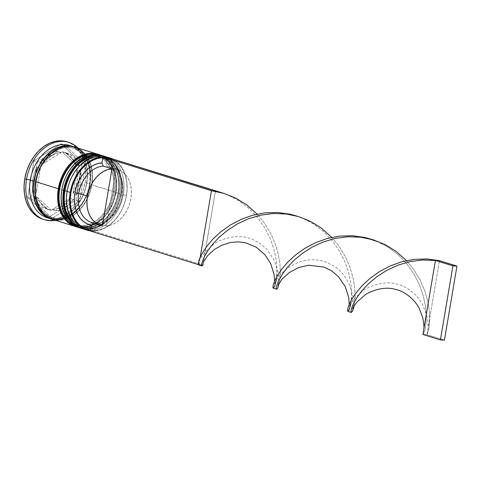 <?xml version="1.0" encoding="UTF-8"?>
<svg xmlns="http://www.w3.org/2000/svg" width="481" height="481" viewBox="0 0 481 481"><rect width="100%" height="100%" fill="white"/><g stroke="black" fill="none" stroke-linecap="round" stroke-linejoin="round"><path stroke-width="0.36" stroke-dasharray="2.4 1.8" d="M67.196 191.173A36.213 26.611 -72.7 0 1 100.126 157.275A36.213 26.611 -72.7 0 1 121.068 194.246L119.384 201.13L116.727 207.69L113.197 213.672L108.94 218.855L104.112 223.028L98.906 226.04L93.506 227.766L88.137 228.15L82.997 227.17L78.289 224.861L74.182 221.326L70.845 216.684L68.404 211.123L66.949 204.852L66.546 198.118L67.196 191.173L68.885 184.289L71.537 177.73L75.066 171.747L79.323 166.564L84.151 162.392L89.364 159.385L94.757 157.654L100.126 157.275L105.267 158.255L109.981 160.558L114.081 164.099L117.418 168.735L119.859 174.296L121.314 180.567L121.723 187.301L121.068 194.246A36.213 26.611 -72.7 0 1 88.137 228.15A36.213 26.611 -72.7 0 1 67.196 191.173L67.039 191.432L67.196 191.173A36.213 26.611 -72.7 0 1 104.888 158.135A36.213 26.611 -72.7 0 1 121.068 194.246A36.213 26.611 107.3 0 0 100.126 157.275A36.213 26.611 107.3 0 0 67.196 191.173L64.743 190.416L64.093 197.354L64.502 204.094L65.957 210.359L68.398 215.921L71.735 220.563L75.836 224.104L80.549 226.407L85.69 227.387L91.059 227.002L96.453 225.276L101.665 222.264L106.493 218.091L110.75 212.915L114.274 206.926L116.931 200.367L118.621 193.482A36.213 26.611 107.3 0 0 97.673 156.511A36.213 26.611 107.3 0 0 64.743 190.416A36.213 26.611 107.3 0 0 85.69 227.387A36.213 26.611 107.3 0 0 118.621 193.482L119.27 186.538L118.861 179.804L117.412 173.533L114.965 167.977L111.628 163.336L107.528 159.794L102.814 157.491L97.673 156.511L92.304 156.89L86.911 158.622L81.698 161.628L76.876 165.807L72.613 170.983L69.09 176.972L66.432 183.532L64.743 190.416L67.196 191.173A36.213 26.611 107.3 0 0 88.137 228.15A36.213 26.611 107.3 0 0 121.068 194.246L118.621 193.482A36.213 26.611 107.3 0 0 102.441 157.371A36.213 26.611 107.3 0 0 64.743 190.416L64.093 197.354L64.502 204.094L65.957 210.359L68.398 215.921L71.735 220.563L75.836 224.104L80.549 226.407L85.69 227.387L91.059 227.002L96.453 225.276L101.665 222.264L106.493 218.091L110.75 212.915L114.274 206.926L116.931 200.367L118.621 193.482L119.27 186.538L118.861 179.804L117.412 173.533L114.965 167.977L111.628 163.336L107.528 159.794L102.814 157.491L97.673 156.511L92.304 156.89L86.911 158.622L81.698 161.628L76.876 165.807L72.613 170.983L69.09 176.972L66.432 183.532L64.743 190.416A36.213 26.611 107.3 0 0 80.922 226.527A36.213 26.611 107.3 0 0 118.621 193.482L121.068 194.246A36.213 26.611 -72.7 0 1 83.375 227.291A36.213 26.611 -72.7 0 1 67.196 191.173M82.912 228.812L95.304 228.397L107.191 221.452L116.492 209.325L121.615 194.186L122.09 181.872L119.312 170.713L113.534 161.947L105.375 156.614A37.837 27.808 -72.7 0 1 121.224 193.987A37.837 27.808 107.3 0 0 103.289 155.964M102.94 155.856A37.837 27.808 -72.7 0 1 120.875 193.879A37.837 27.808 107.3 0 0 103.974 156.151M82.876 228.8A37.837 27.808 107.3 0 0 121.224 193.987L120.875 193.879L121.224 193.987A37.837 27.808 -72.7 0 1 81.842 228.511M81.668 228.457A37.837 27.808 107.3 0 0 120.875 193.879A37.837 27.808 -72.7 0 1 82.522 228.691M61.947 189.544A36.213 26.611 -72.7 0 1 94.877 155.64A36.213 26.611 -72.7 0 1 115.819 192.61L114.129 199.495L111.472 206.054L107.948 212.043L103.692 217.22L98.864 221.392L93.651 224.405L88.257 226.13L82.888 226.515L77.748 225.535L73.034 223.232L68.933 219.691L65.596 215.049L63.155 209.488L61.7 203.222L61.291 196.488L61.947 189.544L63.63 182.66L66.288 176.1L69.817 170.112L74.074 164.935L78.902 160.762L84.109 157.75L89.508 156.018L94.877 155.64L100.018 156.62L104.726 158.922L108.832 162.464L112.169 167.105L114.61 172.667L116.059 178.932L116.468 185.666L115.819 192.61A36.213 26.611 -72.7 0 1 82.888 226.515A36.213 26.611 -72.7 0 1 61.947 189.544L61.79 189.803L61.947 189.544A36.213 26.611 -72.7 0 1 99.639 156.499A36.213 26.611 -72.7 0 1 115.819 192.61A36.213 26.611 107.3 0 0 94.877 155.64A36.213 26.611 107.3 0 0 61.947 189.544L59.494 188.78L58.844 195.725L59.253 202.459L60.702 208.73L63.149 214.285L66.486 218.927L70.587 222.469L75.301 224.771L80.441 225.751L85.81 225.373L91.204 223.641L96.416 220.635L101.238 216.456L105.501 211.279L109.025 205.291L111.682 198.731L113.372 191.847A36.213 26.611 107.3 0 0 92.424 154.876A36.213 26.611 107.3 0 0 59.494 188.78A36.213 26.611 107.3 0 0 80.441 225.751A36.213 26.611 107.3 0 0 113.372 191.847L114.021 184.908L113.612 178.168L112.157 171.903L109.716 166.342L106.379 161.7L102.279 158.159L97.565 155.856L92.424 154.876L87.055 155.261L81.662 156.986L76.449 159.999L71.621 164.171L67.364 169.348L63.841 175.337L61.183 181.896L59.494 188.78L61.947 189.544A36.213 26.611 107.3 0 0 82.888 226.515A36.213 26.611 107.3 0 0 115.819 192.61L113.372 191.847A36.213 26.611 107.3 0 0 97.192 155.736A36.213 26.611 107.3 0 0 59.494 188.78L58.844 195.725L59.253 202.459L60.702 208.73L63.149 214.285L66.486 218.927L70.587 222.469L75.301 224.771L80.441 225.751L85.81 225.373L91.204 223.641L96.416 220.635L101.238 216.456L105.501 211.279L109.025 205.291L111.682 198.731L113.372 191.847L114.021 184.908L113.612 178.168L112.157 171.903L109.716 166.342L106.379 161.7L102.279 158.159L97.565 155.856L92.424 154.876L87.055 155.261L81.662 156.986L76.449 159.999L71.621 164.171L67.364 169.348L63.841 175.337L61.183 181.896L59.494 188.78A36.213 26.611 107.3 0 0 75.673 224.892A36.213 26.611 107.3 0 0 113.372 191.847L115.819 192.61A36.213 26.611 -72.7 0 1 78.126 225.655A36.213 26.611 -72.7 0 1 61.947 189.544M77.663 227.176L90.055 226.761L101.942 219.823L111.243 207.69L116.366 192.556L116.841 180.243L114.063 169.078L108.285 160.311L100.12 154.978A37.837 27.808 -72.7 0 1 115.975 192.352A37.837 27.808 107.3 0 0 98.04 154.335M97.691 154.221A37.837 27.808 -72.7 0 1 115.626 192.244A37.837 27.808 107.3 0 0 98.719 154.515M77.627 227.17A37.837 27.808 107.3 0 0 115.975 192.352L115.626 192.244L115.975 192.352A37.837 27.808 -72.7 0 1 76.593 226.876M76.419 226.822A37.837 27.808 107.3 0 0 115.626 192.244A37.837 27.808 -72.7 0 1 77.273 227.062M71.068 146.308A37.566 27.609 -72.7 0 1 89.875 184.283L90.548 177.08L90.127 170.094L88.618 163.594L86.087 157.822L82.624 153.012L78.367 149.338L73.479 146.952L71.074 146.308M89.743 184.5A36.213 26.611 107.3 0 0 72.577 148.106A36.213 26.611 107.3 0 0 35.871 181.433A36.213 26.611 107.3 0 0 53.036 217.821A36.213 26.611 107.3 0 0 89.743 184.5A36.213 26.611 -72.7 0 1 53.036 217.821A36.213 26.611 -72.7 0 1 35.871 181.433A36.213 26.611 -72.7 0 1 72.577 148.106A36.213 26.611 -72.7 0 1 89.743 184.5M102.826 157.612A37.296 27.411 -72.7 0 1 106.848 157.84A37.296 27.411 -72.7 0 1 126.425 195.707L126.473 195.623A37.837 27.808 107.3 0 0 111.76 158.712A37.837 27.808 -72.7 0 1 126.473 195.623L123.322 194.643A37.837 27.808 107.3 0 0 107.978 157.461A37.837 27.808 -72.7 0 1 123.322 194.643L126.473 195.623A37.837 27.808 -72.7 0 1 90.434 230.886A37.837 27.808 107.3 0 0 126.473 195.623L127.086 188.883L126.756 182.245L125.445 176.022L123.202 170.43L120.094 165.668L116.24 161.899L111.772 159.259L106.848 157.84L105.952 163.149L110.107 164.418L113.871 166.709L117.111 169.943L119.721 174.008L121.603 178.77L122.703 184.055L122.968 189.688L122.402 195.478L121.02 201.214L118.867 206.71L116.023 211.778L112.578 216.234L108.658 219.925L104.395 222.733L99.934 224.555L95.43 225.336L94.535 230.639L99.844 229.804L105.111 227.717L110.149 224.459L114.791 220.136L118.867 214.905L122.24 208.946L124.789 202.471L126.425 195.707A37.296 27.411 -72.7 0 1 94.535 230.639A37.296 27.411 -72.7 0 1 90.518 230.411A37.296 27.411 -72.7 0 0 94.535 230.639L95.43 225.336A31.89 23.437 107.3 0 0 122.402 195.478A31.89 23.437 107.3 0 0 105.952 163.149L107.251 166.348A29.185 21.453 -72.7 0 1 122.144 195.905A29.185 21.453 -72.7 0 1 97.631 223.226L95.43 225.336L97.631 223.226A29.185 21.453 107.3 0 0 121.909 197.174A29.185 21.453 107.3 0 0 109.103 166.799A29.185 21.453 107.3 0 0 107.251 166.348L116.005 169.065A29.185 21.453 -72.7 0 1 117.851 169.522A29.185 21.453 -72.7 0 1 130.658 199.898A29.185 21.453 -72.7 0 1 106.379 225.944L97.631 223.226L106.379 225.944L116.005 169.065L119.775 170.262L123.19 172.378L126.124 175.349L128.481 179.07L130.183 183.411L131.169 188.227L131.409 193.362L130.892 198.629L129.636 203.854L127.681 208.862L125.102 213.474L121.976 217.544L118.416 220.929L114.538 223.509L110.486 225.198L106.379 225.944L116.005 169.065L107.251 166.348L105.952 163.149L106.848 157.84A37.296 27.411 -72.7 0 0 102.826 157.612M107.299 157.323A37.837 27.808 107.3 0 0 106.517 157.191A37.837 27.808 -72.7 0 1 107.299 157.323M78.692 227.531A37.837 27.808 107.3 0 0 118.073 193.007L115.819 192.61L118.073 193.007A37.837 27.808 107.3 0 0 102.038 155.567A37.837 27.808 -72.7 0 1 118.073 193.007L119.823 193.548L118.073 193.007A37.837 27.808 -72.7 0 1 79.575 227.784M74.038 146.855A37.837 27.808 -72.7 0 1 90.073 184.295L86.574 183.207A37.837 27.808 107.3 0 0 71.398 146.098A37.837 27.808 -72.7 0 1 86.574 183.207L86.839 182.774A40.536 29.792 107.3 0 0 78.132 148.112A40.536 29.792 -72.7 0 1 86.839 182.774L85.083 182.233A40.536 29.792 107.3 0 0 67.845 142.099M102.88 155.808L102.922 155.82A37.837 27.808 -72.7 0 1 119.823 193.548A37.837 27.808 -72.7 0 1 80.964 228.228L85.42 228.974L91.029 228.571L96.669 226.767L102.11 223.623L107.155 219.264L111.604 213.853L115.284 207.6L118.061 200.745L119.823 193.548L120.509 186.297L120.082 179.263L118.56 172.709L116.011 166.901L112.524 162.055L108.237 158.357L103.313 155.946M97.673 154.191A37.837 27.808 -72.7 0 1 114.574 191.919L91.823 184.842A37.837 27.808 107.3 0 0 74.922 147.108M35.738 181.644A37.566 27.609 107.3 0 0 57.467 219.997A37.566 27.609 107.3 0 0 91.624 184.83A37.566 27.609 107.3 0 0 69.901 146.477A37.566 27.609 107.3 0 0 35.738 181.644L37.488 174.507L40.248 167.701L43.903 161.49L48.322 156.121L53.331 151.786L58.736 148.665L64.328 146.873L69.901 146.477L75.234 147.493L80.123 149.886L84.373 153.559L87.837 158.369L90.368 164.135L91.877 170.641L92.298 177.627L91.624 184.83L89.875 191.967L87.115 198.773L83.46 204.984L79.046 210.353L74.038 214.688L68.633 217.809L63.035 219.601L57.467 219.997L52.134 218.981L47.246 216.588L42.989 212.915L39.526 208.105L36.995 202.339L35.486 195.833L35.065 188.847L35.738 181.644M76.485 194.865L72.986 193.777A29.726 21.849 107.3 0 0 77.044 181.776L80.543 182.864A29.726 21.849 -72.7 0 1 76.485 194.865L78.986 189.039L80.543 182.864L77.044 181.776A29.726 21.849 107.3 0 0 77.086 169.54L80.586 170.629A29.726 21.849 -72.7 0 1 80.543 182.864L81.085 176.629L80.586 170.629L76.485 194.865L72.986 193.777L77.086 169.54L77.585 175.541L77.044 181.776L75.487 187.945L72.986 193.777L77.086 169.54L80.586 170.629L76.485 194.865M93.615 222.998L102.363 225.715L93.615 222.998A29.185 21.453 107.3 0 1 91.763 222.541M61.255 152.525L57.756 151.437A29.726 21.849 107.3 0 0 39.755 162.644L43.254 163.732A29.726 21.849 -72.7 0 1 61.255 152.525L56.403 153.505L51.635 155.778L47.186 159.241L43.254 163.732L61.255 152.525L57.756 151.437L39.755 162.644L43.687 158.153L48.136 154.69L52.904 152.417L57.756 151.437L39.755 162.644L43.254 163.732L61.255 152.525M40.38 168.338L36.881 167.25A29.726 21.849 107.3 0 0 32.78 191.486L36.279 192.58A29.726 21.849 -72.7 0 1 40.38 168.338L37.879 174.17L36.322 180.345L35.78 186.574L36.279 192.58L40.38 168.338L36.881 167.25L32.78 191.486L32.281 185.486L32.822 179.257L34.379 173.082L36.881 167.25L32.78 191.486L36.279 192.58L40.38 168.338M37.554 197.42L34.055 196.332A29.726 21.849 107.3 0 0 46.104 208.898A29.726 21.849 107.3 0 0 47.962 209.361L51.461 210.45A29.726 21.849 -72.7 0 1 49.603 209.987A29.726 21.849 -72.7 0 1 37.554 197.42L39.911 202.267L43.116 206.169L47.024 208.934L51.461 210.45L37.554 197.42L34.055 196.332L47.962 209.361L43.524 207.846L39.616 205.08L36.412 201.178L34.055 196.332L47.962 209.361L51.461 210.45L37.554 197.42M55.61 210.684L52.104 209.596A29.726 21.849 107.3 0 0 70.112 198.382L73.611 199.477A29.726 21.849 -72.7 0 1 55.61 210.684L60.462 209.704L65.23 207.425L69.679 203.962L73.611 199.477L55.61 210.684L52.104 209.596L70.112 198.382L66.18 202.874L61.73 206.337L56.962 208.61L52.104 209.596L70.112 198.382L73.611 199.477L55.61 210.684M67.009 141.817L72.673 144.522L77.261 148.485L81 153.679L83.73 159.902L85.359 166.919L85.816 174.459L85.083 182.233L83.195 189.941L80.225 197.282L76.275 203.98L71.513 209.782L66.107 214.454L60.275 217.821L54.233 219.757L48.22 220.184L42.472 219.083M61.129 143.867L33.91 160.816L27.712 197.463L48.737 217.159L75.956 200.21L82.155 163.564L61.129 143.867L33.91 160.816L37.41 161.905L62.362 146.374L64.628 144.961L61.129 143.867L64.628 144.961L85.654 164.652L79.455 201.298L52.237 218.248L31.211 198.551L37.41 161.905L33.91 160.816L27.712 197.463L31.211 198.551L27.712 197.463L37.067 206.229L48.737 217.159L52.237 218.248L48.737 217.159L75.956 200.21L79.455 201.298L75.956 200.21L82.155 163.564L85.654 164.652L82.155 163.564L61.129 143.867M42.887 219.222A40.536 29.792 107.3 0 0 85.083 182.233L86.839 182.774A40.536 29.792 -72.7 0 1 55.658 220.364A40.536 29.792 107.3 0 0 86.839 182.774L86.574 183.207L90.073 184.295A37.837 27.808 -72.7 0 1 51.575 219.071L55.67 219.715L61.279 219.318L66.919 217.514L72.36 214.37L77.405 210.005L81.854 204.593L85.534 198.34L88.312 191.486L90.073 184.295L90.759 177.044L90.332 170.003L88.811 163.456L86.261 157.648L82.774 152.796L78.487 149.098L73.563 146.693M47.192 217.731A37.837 27.808 107.3 0 0 86.574 183.207A37.837 27.808 -72.7 0 1 48.966 218.194M48.815 217.839L55.718 219.45L61.285 219.059L66.883 217.262L72.288 214.141L77.297 209.812L81.71 204.437L85.365 198.232L88.125 191.426L89.875 184.283M52.05 219.24L57.419 220.262L63.029 219.865L68.669 218.055L74.11 214.911L79.155 210.552L83.604 205.14L87.289 198.887L90.061 192.033L91.823 184.842L92.508 177.585L92.081 170.551L90.56 164.003L88.011 158.189L84.524 153.343L80.237 149.645L74.958 147.12M52.441 219.366A37.837 27.808 107.3 0 0 91.823 184.842L114.574 191.919A37.837 27.808 -72.7 0 1 75.715 226.599L80.171 227.339L85.78 226.942L91.414 225.132L96.861 221.988L101.906 217.628L106.355 212.217L110.035 205.964L112.813 199.11L114.574 191.919L115.254 184.662L114.827 177.627L113.312 171.08L110.762 165.266L107.275 160.42L102.988 156.722L98.064 154.317M83.941 229.166A37.837 27.808 107.3 0 0 123.322 194.643A37.837 27.808 -72.7 0 1 85.54 229.587M37.41 161.905L64.628 144.961L85.654 164.652L79.455 201.298L52.237 218.248L31.211 198.551L37.41 161.905M79.311 165.789L76.954 160.937L73.749 157.04L69.841 154.269L65.404 152.76L79.311 165.789L75.812 164.7A29.726 21.849 107.3 0 0 63.763 152.128A29.726 21.849 107.3 0 0 61.905 151.671L65.404 152.76A29.726 21.849 -72.7 0 1 67.262 153.217A29.726 21.849 -72.7 0 1 79.311 165.789L75.812 164.7L61.905 151.671L66.342 153.18L70.25 155.952L73.455 159.848L75.812 164.7L61.905 151.671L65.404 152.76L79.311 165.789M90.41 231.036L94.432 231.265L94.535 230.639L94.432 231.265L202.928 265.019L94.432 231.265L90.41 231.036M198.906 264.79L200.174 257.305L198.906 264.79L198.292 264.598L202.928 265.019L198.557 264.923M215.452 190.969L203.469 261.808L215.452 190.969M331.794 237.38L338.804 245.905L345.202 256.325L349.921 267.063L353.018 277.603L354.653 287.434L355.056 296.086L354.082 305.916L355.056 296.086L354.653 287.434L353.018 277.603L349.921 267.063L345.202 256.325L338.804 245.905L331.794 237.38M347.889 311.381L349.362 309.409L350.571 305.423L351.455 299.422L351.629 291.654L350.757 282.467L348.545 272.288L344.799 261.598L339.394 250.932L332.311 240.789L323.635 231.662L313.528 223.978L303.216 218.488L297.426 216.258L302.248 218.079L313.528 223.978L323.635 231.662L332.311 240.789L339.394 250.932L344.799 261.598L348.545 272.288L350.757 282.467L351.629 291.654L351.004 303.138M372.09 239.484L376.918 241.306L388.197 247.204L398.298 254.894L406.98 264.015L414.057 274.158L419.462 284.83L423.214 295.514L425.42 305.694L426.298 314.887L426.118 322.655L425.234 328.655L424.032 332.636L422.907 334.481L426.924 334.71L444.426 340.157L426.924 334.71L439.448 260.66L426.924 334.71L428.15 331.595L429.214 326.401L429.725 319.318L429.317 310.666L427.687 300.829L424.585 290.29L419.865 279.551L413.468 269.132L406.463 260.612L413.468 269.132L419.865 279.551L424.585 290.29L427.687 300.829L429.317 310.666L429.725 319.318L429.214 326.401L428.15 331.595L426.924 334.71L422.907 334.481L424.032 332.636L425.234 328.655L426.118 322.655L426.298 314.887L425.42 305.694L423.214 295.514L419.462 284.83L414.057 274.158L406.98 264.015L398.298 254.894L388.197 247.204L377.88 241.721M279.413 282.69L280.393 272.859L279.984 264.201L278.355 254.371L275.252 243.831L270.538 233.093L264.141 222.673L257.131 214.147L264.141 222.673L270.538 233.093L275.252 243.831L278.355 254.371L279.984 264.201L280.393 272.859L279.413 282.69M273.22 288.149L274.699 286.177L275.908 282.191L276.791 276.196L276.966 268.428L276.094 259.235L273.881 249.056L270.13 238.372L264.73 227.699L257.648 217.556L248.972 208.429L238.865 200.745L228.553 195.262L222.757 193.025L227.585 194.847L238.865 200.745L248.972 208.429L257.648 217.556L264.73 227.699L270.13 238.372L273.881 249.056L276.094 259.235L276.966 268.428L276.341 279.906M89.418 184.331C91.486 165.59 86.207 153.613 73.563 148.388C59.007 142.971 39.28 160.035 36.195 181.602C34.127 200.336 39.412 212.319 52.05 217.544C66.612 222.956 86.333 205.898 89.418 184.331M102.441 157.371L104.888 158.135M97.192 155.736L99.639 156.499M49.603 209.987L46.104 208.898M75.673 224.892L78.126 225.655M80.922 226.527L83.375 227.291M67.262 153.217L63.763 152.128M109.103 166.799L117.851 169.522M291.402 214.809C295.743 215.512 302.308 218.001 303.216 218.488M199.681 260.209L199.501 261.099L199.922 259.962C200.517 258.189 202.369 255.411 205.471 251.641L213.065 244.835C217.929 240.867 225.06 238.155 234.451 236.706C240.163 236.165 245.743 236.856 251.184 238.78L259.5 242.965L266.823 249.218L274.35 260.425L278.132 272.468C278.806 280.387 278.758 284.698 277.994 285.407M427.699 330.122C428.451 327.507 428.114 322.547 426.689 315.241L423.015 305.525C419.432 297.511 408.435 285.72 394.24 283.574C383.88 281.066 368.813 286.075 362.86 290.963L354.677 298.238C350.998 302.982 349.11 305.904 349.014 307.01L349.218 304.431M216.733 191.582C221.074 192.28 227.645 194.769 228.553 195.262M203.703 260.437L203.325 262.175M274.555 281.199L274.17 284.331L276.467 279.714C278.571 276.01 282.539 271.975 288.372 267.61L297.126 262.891C303.733 260.053 314.315 258.02 325.89 262.025L334.205 266.221C339.46 269.246 344.402 275.066 349.032 283.694L352.801 295.749C353.469 303.637 353.421 307.93 352.657 308.634"/><path stroke-width="0.72" d="M103.289 155.964A37.837 27.808 107.3 0 0 64.941 190.783L67.196 191.173L64.941 190.783A37.837 27.808 -72.7 0 1 104.323 156.259A37.837 27.808 -72.7 0 1 105.363 156.614L103.974 156.151A37.837 27.808 107.3 0 0 64.592 190.674A37.837 27.808 -72.7 0 1 102.94 155.856M82.912 228.812L81.493 228.403C67.665 222.517 61.899 209.872 64.195 190.47L64.592 190.674A37.837 27.808 107.3 0 0 81.493 228.403A37.837 27.808 107.3 0 0 81.668 228.457A37.837 27.808 -72.7 0 1 64.592 190.674L64.195 190.47C67.376 168.35 87.686 150.391 103.974 156.151M81.842 228.511A37.837 27.808 -72.7 0 1 64.941 190.783A37.837 27.808 107.3 0 0 82.876 228.8M98.04 154.335A37.837 27.808 107.3 0 0 59.692 189.147A37.837 27.808 -72.7 0 1 99.074 154.623A37.837 27.808 -72.7 0 1 100.114 154.978L98.719 154.515A37.837 27.808 107.3 0 0 59.337 189.039A37.837 27.808 -72.7 0 1 97.691 154.221M77.663 227.176L76.245 226.767C62.41 220.881 56.644 208.237 58.947 188.835L59.337 189.039A37.837 27.808 107.3 0 0 76.245 226.767A37.837 27.808 107.3 0 0 76.419 226.822A37.837 27.808 -72.7 0 1 59.337 189.039L58.947 188.835C62.127 166.715 82.437 148.755 98.719 154.515M76.593 226.876A37.837 27.808 -72.7 0 1 59.692 189.147A37.837 27.808 107.3 0 0 77.627 227.17M79.179 207.732A37.566 27.609 -72.7 0 1 46.447 216.642A37.566 27.609 -72.7 0 1 33.989 181.103A37.566 27.609 -72.7 0 1 71.068 146.308L68.152 145.935L62.578 146.326L56.986 148.124L51.581 151.244L46.573 155.573L42.154 160.949L38.498 167.154L35.738 173.96L33.989 181.103L33.315 188.305L33.736 195.292L35.245 201.792L37.777 207.558L41.24 212.374L45.497 216.047L48.815 217.839M93.615 222.998L91.414 225.108L90.518 230.411A37.296 27.411 -72.7 0 1 70.941 192.544L70.19 192.412A37.837 27.808 107.3 0 0 90.434 230.886A37.837 27.808 -72.7 0 1 87.091 230.146A37.837 27.808 -72.7 0 1 70.19 192.412L67.039 191.432A37.837 27.808 -72.7 0 1 107.978 157.461A37.837 27.808 107.3 0 0 106.421 156.908A37.837 27.808 107.3 0 0 67.039 191.432L70.19 192.412A37.837 27.808 -72.7 0 1 106.517 157.191A37.837 27.808 107.3 0 0 70.19 192.412L70.941 192.544A37.296 27.411 -72.7 0 1 102.826 157.612L97.523 158.447L92.256 160.534L87.211 163.793L82.57 168.116L78.493 173.346L75.12 179.305L72.577 185.78L70.941 192.544L70.274 199.368L70.605 206.006L71.916 212.229L74.164 217.821L77.267 222.583L81.121 226.353L85.588 228.992L90.518 230.411L91.414 225.108L93.615 222.998A29.185 21.453 -72.7 0 1 78.722 193.434A29.185 21.453 107.3 0 0 91.763 222.541L100.511 225.264A29.185 21.453 -72.7 0 1 87.47 196.158L78.722 193.434L74.964 192.773A31.89 23.437 107.3 0 0 91.414 225.108L87.253 223.833L83.49 221.543L80.249 218.308L77.639 214.243L75.757 209.482L74.663 204.197L74.393 198.563L74.964 192.773L76.347 187.037L78.493 181.541L81.343 176.479L84.782 172.018L88.702 168.326L92.965 165.518L97.427 163.696L101.93 162.915L102.934 156.986L101.93 162.915A31.89 23.437 107.3 0 0 74.964 192.773L78.722 193.434A29.185 21.453 -72.7 0 1 103.235 166.119L101.93 162.915L103.235 166.119A29.185 21.453 107.3 0 0 78.722 193.434L87.47 196.158A29.185 21.453 -72.7 0 1 111.983 168.837L103.235 166.119L111.983 168.837L102.363 225.715A29.185 21.453 -72.7 0 1 100.511 225.264M111.76 158.712A37.837 27.808 107.3 0 0 107.299 157.323A37.837 27.808 -72.7 0 1 109.572 157.888A37.837 27.808 -72.7 0 1 111.76 158.712M103.313 155.946L97.944 154.924L92.334 155.321L86.7 157.131L81.253 160.275L76.208 164.634L71.759 170.046L68.08 176.299L65.302 183.153L63.54 190.344L62.861 197.601L63.288 204.635L64.803 211.183L67.352 216.997L70.839 221.843L75.126 225.541L80.97 228.228A37.837 27.808 -72.7 0 1 80.441 228.072A37.837 27.808 -72.7 0 1 63.54 190.344L61.79 189.803A37.837 27.808 -72.7 0 1 102.038 155.567A37.837 27.808 107.3 0 0 101.172 155.279A37.837 27.808 107.3 0 0 61.79 189.803L63.54 190.344A37.837 27.808 -72.7 0 1 102.922 155.82L101.172 155.279M67.845 142.099A40.536 29.792 107.3 0 0 66.973 141.805A40.536 29.792 107.3 0 0 24.778 178.8L26.527 179.341A40.536 29.792 -72.7 0 1 68.723 142.352A40.536 29.792 -72.7 0 1 78.132 148.112A40.536 29.792 107.3 0 0 47.787 145.617A40.536 29.792 107.3 0 0 26.527 179.341L30.291 180.002A37.837 27.808 -72.7 0 1 71.398 146.098A37.837 27.808 107.3 0 0 69.673 145.478A37.837 27.808 107.3 0 0 30.291 180.002L33.79 181.09A37.837 27.808 -72.7 0 1 73.172 146.567A37.837 27.808 -72.7 0 1 74.038 146.855L68.194 145.671L62.584 146.068L56.95 147.871L51.503 151.016L46.459 155.381L42.009 160.792L38.33 167.045L35.552 173.9L33.79 181.09L30.291 180.002A37.837 27.808 107.3 0 0 47.192 217.731L50.691 218.819A37.837 27.808 -72.7 0 1 33.79 181.09L33.111 188.342L33.538 195.382L35.053 201.93L37.602 207.738L41.089 212.584L45.376 216.288L51.575 219.071A37.837 27.808 -72.7 0 1 50.691 218.819M75.313 147.234L69.943 146.212L64.334 146.609L58.7 148.419L53.253 151.563L48.208 155.922L43.759 161.333L40.079 167.586L37.302 174.441L35.54 181.632L58.291 188.714A37.837 27.808 -72.7 0 1 97.673 154.191L74.922 147.108A37.837 27.808 107.3 0 0 35.54 181.632L34.86 188.889L35.287 195.923L36.803 202.471L39.352 208.285L42.839 213.131L47.126 216.829L52.05 219.24M102.363 225.715L98.587 224.525L95.178 222.402L92.238 219.438L89.881 215.716L88.179 211.375L87.193 206.553L86.953 201.425L87.47 196.158L88.726 190.933L90.681 185.925L93.266 181.307L96.392 177.242L99.952 173.857L103.824 171.278L107.882 169.583L111.983 168.837L102.363 225.715M42.929 219.234L37.193 216.504L32.6 212.542L28.866 207.353L26.136 201.124L24.507 194.108L24.05 186.568L24.778 178.8L26.665 171.092L29.642 163.744L33.592 157.046L38.354 151.25L43.759 146.579L49.591 143.206L55.628 141.276L61.64 140.843L67.394 141.943M24.778 178.8A40.536 29.792 107.3 0 0 42.887 219.222L44.643 219.769A40.536 29.792 -72.7 0 1 26.527 179.341L24.778 178.8M48.966 218.194A37.837 27.808 -72.7 0 1 30.291 180.002L26.527 179.341A40.536 29.792 107.3 0 0 55.658 220.364A40.536 29.792 -72.7 0 1 44.643 219.769M35.54 181.632A37.837 27.808 107.3 0 0 52.441 219.366L75.192 226.443A37.837 27.808 -72.7 0 1 58.291 188.714L35.54 181.632M98.064 154.317L92.695 153.289L87.085 153.692L81.445 155.495L76.004 158.64L70.96 162.999L66.51 168.41L62.831 174.663L60.053 181.517L58.291 188.714L57.606 195.965L58.033 203L59.554 209.554L62.103 215.362L65.59 220.208L69.877 223.905L75.715 226.599A37.837 27.808 -72.7 0 1 75.192 226.443M79.575 227.784A37.837 27.808 -72.7 0 1 61.79 189.803A37.837 27.808 107.3 0 0 78.692 227.531L80.441 228.072M85.54 229.587A37.837 27.808 -72.7 0 1 67.039 191.432A37.837 27.808 107.3 0 0 83.941 229.166L87.091 230.146M106.956 157.215L102.934 156.986L211.436 190.741L200.174 257.305L211.436 190.741L102.934 156.986L106.956 157.215L215.452 190.969L211.436 190.741L223.893 193.362L235.72 198.088L246.555 204.756L257.131 214.147L246.555 204.756L235.72 198.088L223.893 193.362L211.436 190.741L215.452 190.969L222.757 193.025L106.956 157.215M198.292 264.598L90.41 231.036L198.292 264.598M203.469 261.808L202.928 265.019L201.954 265.975L201.617 264.827L202.273 261.73L204.209 256.986L207.66 250.962L212.746 244.114L219.516 236.947L227.904 229.984L237.758 223.725L248.839 218.645L260.84 215.139L273.388 213.516L286.099 213.973L298.563 216.588L310.383 221.314L321.218 227.982L331.794 237.38L321.218 227.982L310.383 221.314L298.563 216.588L286.099 213.973L273.388 213.516L260.84 215.139L248.839 218.645L237.758 223.725L227.904 229.984L219.516 236.947L212.746 244.114L207.66 250.962L204.209 256.986L202.273 261.73L201.617 264.827L201.954 265.975L202.928 265.019L203.469 261.808M351.004 303.138L349.362 309.409L348.238 311.249L347.595 310.948L347.805 308.622L349.188 304.515L351.996 298.96L356.403 292.394L362.482 285.293L370.22 278.186L379.497 271.579L390.109 265.963L401.773 261.766L414.147 259.343L426.839 258.928L439.448 260.66L435.431 260.431L452.928 265.879L435.431 260.431L422.907 334.481L440.404 339.923L444.426 340.157L456.95 266.107L452.928 265.879L440.404 339.923L422.907 334.481L435.431 260.431L422.721 259.974L410.167 261.598L398.172 265.103L387.091 270.184L377.236 276.443L368.849 283.405L362.079 290.572L356.992 297.42L353.541 303.445L351.599 308.189L350.95 311.285L351.286 312.44L352.26 311.478L353.481 308.363L354.082 305.916L352.26 311.478L351.286 312.44L350.95 311.285L351.599 308.189L353.541 303.445L356.992 297.42L362.079 290.572L368.849 283.405L377.236 276.443L387.091 270.184L398.172 265.103L410.167 261.598L422.721 259.974L439.448 260.66L426.839 258.928L414.147 259.343L401.773 261.766L390.109 265.963L379.497 271.579L370.22 278.186L362.482 285.293L356.403 292.394L351.996 298.96L349.188 304.515L347.805 308.622L347.889 311.381L351.226 312.422M198.906 264.79L198.262 264.49L198.473 262.163L199.855 258.05L202.663 252.501L207.07 245.935L213.149 238.835L220.887 231.722L230.165 225.114L240.777 219.498L252.441 215.308L264.815 212.885L277.507 212.47L290.121 214.201L297.426 216.258L290.121 214.201L277.507 212.47L264.815 212.885L252.441 215.308L240.777 219.498L230.165 225.114L220.887 231.722L213.149 238.835L207.07 245.935L202.663 252.501L199.855 258.05L198.473 262.163L198.557 264.923L201.894 265.963M406.463 260.612L395.887 251.214L385.053 244.546L373.226 239.821L360.762 237.205L348.058 236.742L335.504 238.366L323.503 241.871L312.422 246.951L302.573 253.21L294.18 260.179L287.416 267.346L282.323 274.188L278.878 280.213L276.936 284.962L276.28 288.053L276.617 289.207L277.597 288.251L279.413 282.69L277.597 288.251L276.617 289.207L276.28 288.053L276.936 284.962L278.878 280.213L282.323 274.188L287.416 267.346L294.18 260.179L302.573 253.21L312.422 246.951L323.503 241.871L335.504 238.366L348.058 236.742L360.762 237.205L373.226 239.821L385.053 244.546L395.887 251.214L406.463 260.612M366.065 238.041C370.406 238.744 376.972 241.228 377.88 241.721L364.784 237.434L352.17 235.702L339.478 236.111L327.11 238.534L315.446 242.731L304.834 248.346L295.556 254.954L287.818 262.067L281.734 269.162L277.327 275.733L274.519 281.283L273.136 285.395L273.22 288.149L276.563 289.189M276.341 279.906L274.699 286.177L273.575 288.023L272.931 287.716L273.136 285.395L274.519 281.283L277.327 275.733L281.734 269.162L287.818 262.067L295.556 254.954L304.834 248.346L315.446 242.731L327.11 238.534L339.478 236.111L352.17 235.702L364.784 237.434L372.09 239.484M456.95 266.107L439.448 260.66L456.95 266.107L452.928 265.879L440.404 339.923L444.426 340.157L456.95 266.107M106.421 156.908L109.572 157.888M69.673 145.478L73.172 146.567M66.973 141.805L68.723 142.352M277.994 285.407L282.119 279.052L289.219 272.589L298.803 267.49L308.706 265.211L324.134 267.135L331.806 270.995L338.54 276.743L345.394 286.947L348.761 297.655L349.218 304.431M203.325 262.175L207.491 255.778L214.592 249.332L222.006 245.13L230.273 242.532L237.951 241.829L245.406 242.713L256.271 247.21L265.031 254.834L270.743 263.756L274.104 274.471L274.555 281.199M423.683 329.894C424.278 328.295 423.965 324.212 422.751 317.64L419.45 308.946C416.251 301.731 406.108 290.795 393.001 288.822C383.417 286.502 369.564 291.167 364.297 295.526L357.1 301.912C354.1 305.784 352.627 307.99 352.693 308.531L352.657 308.634"/></g></svg>
